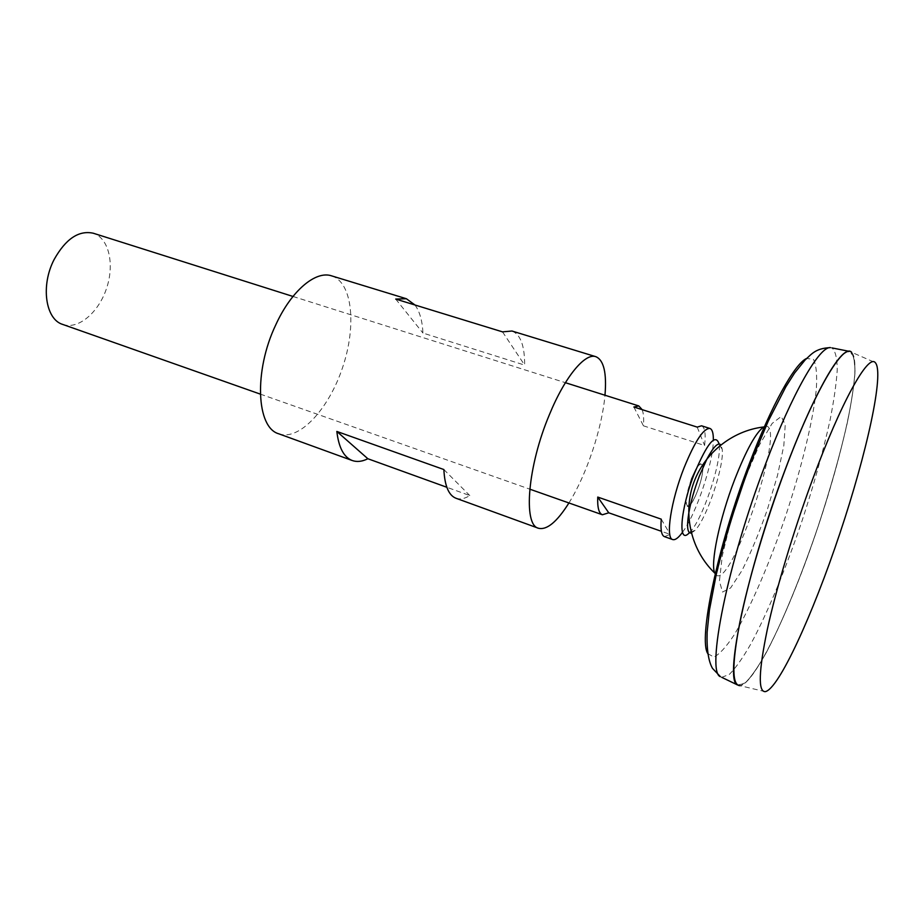 <?xml version="1.0" encoding="UTF-8"?>
<svg xmlns="http://www.w3.org/2000/svg" width="924" height="924" viewBox="0 0 924 924"><rect width="100%" height="100%" fill="white"/><g stroke="black" fill="none" stroke-linecap="round" stroke-linejoin="round"><path stroke-width="0.69" stroke-dasharray="4.62 3.46" d="M716.135 575.017C731.658 588.946 786.682 424.474 765.904 426.241M691.672 478.817C681.242 505.774 687.398 517.405 697.377 491.198C707.461 465.442 702.09 452.067 691.672 478.817M737.514 684.95L744.386 683.691C750.404 678.031 757.461 668.098 765.546 653.88C782.281 622.51 801.443 575.687 818.098 526.414C830.526 488.657 840.355 453.615 847.597 421.298C851.651 401.282 854.123 384.465 855.023 370.836L853.857 356.456L849.133 351.316M735.666 682.455L738.38 685.354L745.518 682.744C751.605 676.46 758.65 666.158 766.643 651.836C783.125 620.454 801.813 574.589 818.087 526.414C830.237 489.524 839.916 455.174 847.146 423.354C851.223 403.569 853.822 386.763 854.919 372.95C855.07 361.296 853.453 354.146 850.068 351.513L846.153 352.194M784.973 470.397C766.262 520.397 749.422 576.819 740.782 617.89C732.432 659.632 731.646 682.12 738.438 685.377L745.576 682.755C751.662 676.484 758.696 666.181 766.689 651.859C783.171 620.478 801.859 574.601 818.144 526.437C830.283 489.547 839.974 455.186 847.192 423.365C851.281 403.58 853.88 386.786 854.977 372.973C855.127 361.307 853.51 354.158 850.126 351.524C840.655 347.112 812.981 395.218 784.973 470.397M765.199 691.66L740.032 685.677C755.255 683.714 791.048 607.692 818.144 526.437C845.391 445.241 862.542 362.982 851.582 352.252L875.271 362.612M62.74 324.44C78.194 329.949 98.591 312.612 106.549 288.38C114.772 264.229 108.916 238.115 93.255 233.218M682.466 532.339C696.13 514.206 713.34 462.785 713.34 440.078M642.145 409.632C643.543 413.213 643.97 418.607 643.427 425.814L704.596 445.507C705.89 433.806 704.873 427.234 701.547 425.802M664.46 536.648L670.119 534.361L661.388 531.3M661.272 519.173L670.119 534.361M633.864 407.01L643.427 425.814M697.204 427.107L704.596 445.507M686.243 498.741C684.187 513.836 692.954 505.162 699.041 486.59C705.347 468.098 703.568 455.89 696.13 469.184M691.325 533.056L695.033 530.388C706.652 518.838 724.52 465.407 722.198 449.203L720.836 444.837M689.431 532.663L689.951 532.12C702.563 519.646 721.748 462.312 719.184 444.756L719.091 444.005M278.817 433.818C299.341 441.222 328.944 408.858 342.642 367.359C356.676 325.976 352.506 282.317 331.658 275.872M568.93 502.956C586.544 474.878 602.136 428.251 604.977 395.229M414.968 304.989C419.669 311.353 422.337 320.697 422.949 333.056L524.647 365.107C524.716 345.726 520.478 334.361 511.931 331.011M455.982 498.255C460.037 499.665 464.645 498.764 469.796 495.564L446.835 487.271M443.867 469.542L469.796 495.564M395.703 299.076L422.949 333.056M502.517 331.866L524.647 365.107M730.803 520.686L722.268 555.867L719.426 581.034L722.51 592.065L730.607 587.953L742.087 570.351C750.785 552.979 759.228 532.674 767.394 509.436L777.511 475.41L783.829 445.564L785.25 424.613L781.242 416.47L772.141 423.435L759.251 445.264L744.906 478.505M707.853 653.684L713.906 657.056C719.519 654.261 726.276 646.858 734.199 634.811C750.635 607.495 769.715 562.993 785.77 515.604C801.454 468.098 813.005 421.067 816.308 389.362C817.232 374.982 816.285 364.992 813.478 359.39L806.629 358.431M721.725 677.327L729.302 674.439C735.608 668.133 742.804 657.946 750.889 643.866C767.498 613.062 786.024 568.202 801.974 521.032C813.859 484.904 823.226 451.189 830.11 419.877C833.956 400.381 836.336 383.737 837.236 369.97C837.19 358.269 835.423 350.912 831.923 347.898M757.276 446.373L764.702 428.944M716.793 572.141C717.232 571.078 717.07 574.347 721.355 553.776M260.302 394.109L529.775 489.154M292.977 296.454L565.396 382.698M707.126 458.593C694.559 474.867 688.392 493.277 688.657 513.836M722.198 449.203L719.184 444.756M695.033 530.388L689.951 532.12"/><path stroke-width="1.39" d="M765.904 426.241L763.721 426.957C756.051 432.27 746.361 449.815 734.661 479.602C719.392 519.115 710.082 564.217 714.818 573.134L716.135 575.017M764.702 428.944L763.721 426.957C731.762 430.7 703.349 453.857 693.058 484.592C682.79 515.338 691.545 550.923 714.818 573.134L716.793 572.141M831.923 347.898L849.133 351.316C839.015 349.699 812.023 397.597 784.903 470.351C746.419 571.875 723.862 681.231 737.514 684.95L721.725 677.327M846.153 352.194C834.626 357.415 809.62 404.111 784.915 470.374C749.168 564.749 726.137 669.126 735.666 682.455M851.582 352.252C843.358 342.723 814.541 390.956 784.973 470.374C765.522 522.337 748.151 581.127 739.801 622.568C731.831 664.552 731.912 685.596 740.032 685.677M812.311 480.18C793.358 531.462 776.021 589.293 767.209 629.983C758.708 671.205 758.038 691.764 765.199 691.66C778.678 689.373 812.993 613.986 839.777 533.679C866.712 453.407 884.672 372.557 875.271 362.612C868.283 353.719 841.14 401.836 812.311 480.18M292.977 296.454L93.255 233.218C78.771 230.099 65.731 238.854 54.146 259.494C40.483 285.585 45.484 319.45 62.74 324.44L260.302 394.109M713.34 440.078C713.444 433.217 712.3 429.337 709.909 428.447C703.522 428.182 694.929 441.256 684.106 467.671C670.905 500.912 665.28 538.346 672.73 539.57C675.178 540.297 678.424 537.884 682.466 532.339M709.909 428.447L701.547 425.802L697.204 427.107L633.864 407.01L638.796 405.936L642.145 409.632M661.388 531.3L608.766 512.808L602.39 514.76C598.856 513.363 597.308 507.461 597.747 497.066L661.272 519.173C660.394 529.602 661.457 535.435 664.46 536.648L672.73 539.57M597.747 497.066L608.766 512.808M696.13 469.184L691.672 478.817L686.243 498.741M720.836 444.837C718.098 442.146 713.536 446.719 707.137 458.581L699.503 475.687C694.305 489.339 690.69 502.055 688.657 513.836C686.624 527.154 687.525 533.564 691.325 533.056M719.091 444.005C715.592 433.102 707.414 442.815 694.548 473.146C680.168 509.367 677.546 545.922 689.431 532.663M604.977 395.229C606.837 372.95 603.799 360.094 595.853 356.687L511.931 331.011L502.517 331.866L395.703 299.076L406.398 298.741L331.658 275.872C315.719 270.305 291.268 290.725 275.756 324.89C253.626 371.171 256.422 427.835 278.817 433.818L352.275 460.533C343.878 457.311 338.738 447.609 336.833 431.439L443.867 469.542C444.71 485.874 448.752 495.449 455.982 498.255L538.449 528.251C546.858 530.307 557.022 521.875 568.93 502.956M595.853 356.687C585.077 352.622 564.876 376.842 549.422 414.622C527.662 465.962 522.903 525.017 538.449 528.251M406.398 298.741L414.968 304.989M446.835 487.271L367.868 458.743C362.173 461.584 356.976 462.185 352.275 460.533M336.833 431.439L367.868 458.743M744.906 478.505L730.803 520.686M806.629 358.431C794.836 363.594 771.448 405.209 749.352 463.594C717.347 546.685 698.105 639.743 707.853 653.684M765.395 464.506C727.176 564.356 705.924 672.476 720.431 676.703L712.473 668.341C708.373 661.076 706.594 649.006 707.137 632.12L709.424 610.14L716.239 574.566C725.005 538.034 736.555 500.669 750.889 462.474L768.306 420.963L785.85 386.786L794.605 373.007L805.07 360.014C811.388 354.435 815.176 348.244 830.526 347.62C819.727 345.876 792.295 392.908 765.395 464.506M721.355 553.776C724.601 538.23 732.593 508.789 743.254 480.307L757.276 446.373M529.775 489.154L602.39 514.76M565.396 382.698L638.796 405.936"/></g></svg>
